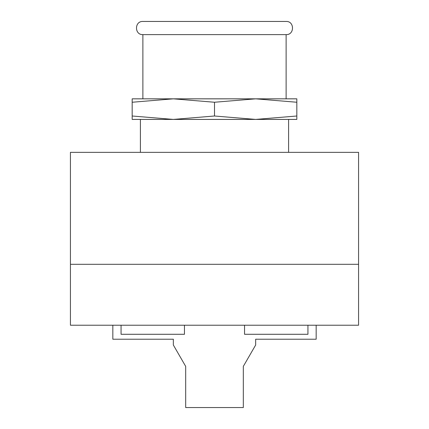 <?xml version="1.0" encoding="UTF-8"?>
<svg xmlns="http://www.w3.org/2000/svg" width="429" height="429" viewBox="0 0 429 429"><rect width="100%" height="100%" fill="white"/><g stroke="black" fill="none" stroke-linecap="round" stroke-linejoin="round"><path stroke-width="0.64" d="M70.431 264.307L70.431 325.225L358.569 325.225L358.569 152.343L70.431 152.343L70.431 264.307L358.569 264.307M288.594 98.836L140.406 98.836M173.337 98.836L132.175 98.836L132.175 102.247L173.337 98.836L214.5 102.247L255.663 98.836L296.825 102.247L296.825 98.836L255.663 98.836M288.594 152.343L288.594 119.418L255.663 119.418L296.825 119.418L296.825 116.002L255.663 119.418L132.175 119.418L132.175 102.247M255.663 119.418L214.5 116.002L173.337 119.418L132.175 116.002M214.5 116.002L214.5 102.247M296.825 116.002L296.825 102.247M142.878 34.62L286.122 34.62C294.616 35.028 294.616 21.042 286.122 21.45L142.878 21.45C134.384 21.042 134.384 35.028 142.878 34.62L142.878 98.836M286.122 34.62L286.122 98.836M316.168 325.225L316.168 339.221L255.663 339.221L255.663 345.002L243.313 366.387L243.313 407.55L185.687 407.55L185.687 366.387L173.337 345.002L173.337 339.221L112.832 339.221L112.832 325.225M121.064 325.225L121.064 334.282L184.454 334.282L184.454 325.225M244.546 325.225L244.546 334.282L307.936 334.282L307.936 325.225M140.406 119.418L140.406 152.343"/></g></svg>
